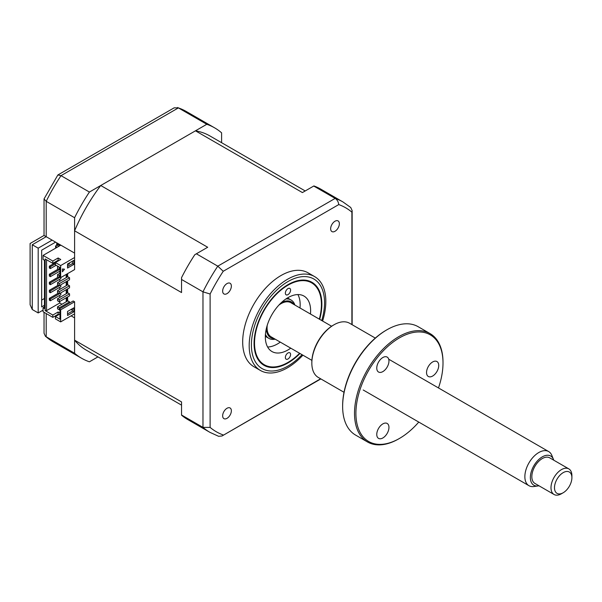 <?xml version="1.0" encoding="UTF-8"?>
<svg xmlns="http://www.w3.org/2000/svg" width="602" height="602" viewBox="0 0 602 602"><rect width="100%" height="100%" fill="white"/><g stroke="black" fill="none" stroke-linecap="round" stroke-linejoin="round"><path stroke-width="0.9" d="M97.945 356.881L89.412 361.81A133.027 76.8 120 0 1 81.586 358.25A133.027 76.8 120 0 1 74.595 353.254L74.595 317.871L71.111 315.854M52.126 240.13L74.595 253.103L74.595 217.721L46.196 201.324L46.196 236.706L52.126 240.13L38.189 248.174L38.189 312.942L43.066 310.128M44.458 305.297L41.673 306.907L41.673 250.184L55.602 242.139M56.648 245.36L56.648 243.75L59.959 245.661M56.648 243.75A12.318 7.111 120 0 0 57.822 243.419M44.458 298.457L41.673 300.067M38.189 312.942L32.267 309.518L30.1 304.74L30.1 243.509L44.036 235.457L44.036 198.931L46.196 201.324A133.027 76.8 120 0 1 61.02 175.656L89.412 192.053A133.027 76.8 120 0 0 74.595 217.721M38.189 248.174L32.267 244.758C29.445 243.125 29.445 243.125 32.267 244.758L32.267 309.518M221.604 142.689L221.604 132.839A133.027 76.8 120 0 0 214.613 127.842A133.027 76.8 120 0 0 206.787 124.283L89.412 192.053M206.787 124.283L178.395 107.893L61.02 175.656L57.86 174.979L44.036 198.931M74.595 353.254L45.451 336.33L44.036 333.222L44.036 312.295M57.86 174.979L174.159 107.833L178.395 107.893A133.027 76.8 120 0 1 186.221 111.453L214.613 127.842M46.196 236.714C43.382 235.081 43.382 235.081 46.196 236.706L32.267 244.758M285.363 293.129A3.695 2.137 -60 0 1 286.973 289.411A3.695 2.137 -60 0 1 289.818 288.418A3.695 2.137 -60 0 1 290.585 290.111A3.695 2.137 -60 0 1 288.975 293.829A3.695 2.137 -60 0 1 286.123 294.822A3.695 2.137 -60 0 1 285.363 293.129M319.323 319.143A47.295 27.308 120 0 0 321.415 304.492A47.295 27.308 120 0 0 287.974 285.182A47.295 27.308 120 0 0 254.526 343.11A47.295 27.308 120 0 0 287.974 362.419A47.295 27.308 120 0 0 299.615 353.284M285.363 357.49A3.695 2.137 -60 0 1 286.973 353.773A3.695 2.137 -60 0 1 289.818 352.78A3.695 2.137 -60 0 1 290.585 354.473A3.695 2.137 -60 0 1 288.975 358.19A3.695 2.137 -60 0 1 286.123 359.183A3.695 2.137 -60 0 1 285.363 357.49M290.743 348.152A32.026 18.489 -60 0 1 271.961 351.538A32.026 18.489 -60 0 1 265.332 336.872A32.026 18.489 -60 0 1 279.305 304.65A32.026 18.489 -60 0 1 303.987 296.071A32.026 18.489 -60 0 1 310.617 310.73A32.026 18.489 -60 0 1 310.451 314.018M297.885 294.566A32.026 18.489 -60 0 1 300.165 304.695A32.026 18.489 -60 0 1 299.999 307.991M280.291 342.124A32.026 18.489 -60 0 1 267.612 347M319.677 319.346A47.934 27.677 120 0 0 311.941 282.285A47.934 27.677 120 0 0 287.974 284.663A47.934 27.677 120 0 0 256.655 326.901A47.934 27.677 120 0 0 264.007 365.316A47.934 27.677 120 0 0 287.974 362.946A47.934 27.677 120 0 0 299.969 353.487M322.604 321.039A54.195 31.289 120 0 0 314.605 276.596A54.195 31.289 120 0 0 287.508 279.283A54.195 31.289 120 0 0 252.103 327.036A54.195 31.289 120 0 0 260.41 370.463A54.195 31.289 120 0 0 287.508 367.784A54.195 31.289 120 0 0 302.896 355.172M314.605 276.596L308.104 272.841A54.195 31.289 120 0 0 281.006 275.528A54.195 31.289 120 0 0 245.601 323.289A54.195 31.289 120 0 0 253.909 366.716L260.41 370.463M335.005 221.22A6.155 3.559 120 0 0 330.98 226.653A6.155 3.559 120 0 0 331.928 231.582A6.155 3.559 120 0 0 335.005 231.281A6.155 3.559 120 0 0 339.024 225.855A6.155 3.559 120 0 0 338.083 220.919A6.155 3.559 120 0 0 335.005 221.22M227.007 408.276A6.155 3.559 120 0 0 222.981 413.702A6.155 3.559 120 0 0 223.929 418.638A6.155 3.559 120 0 0 227.007 418.337A6.155 3.559 120 0 0 231.033 412.912A6.155 3.559 120 0 0 230.084 407.975A6.155 3.559 120 0 0 227.007 408.276M227.007 283.572A6.155 3.559 120 0 0 222.981 288.998A6.155 3.559 120 0 0 223.929 293.934A6.155 3.559 120 0 0 227.007 293.633A6.155 3.559 120 0 0 231.033 288.2A6.155 3.559 120 0 0 230.084 283.271A6.155 3.559 120 0 0 227.007 283.572M59.959 275.227L59.267 275.633L57.521 274.625L59.959 273.218M57.521 274.625L57.521 276.634L59.267 277.642L59.959 277.236L60.659 277.642L74.595 269.598L74.595 230.799A123.666 71.397 -60 0 1 100.745 185.506L195.462 130.822A123.666 71.397 -60 0 1 209.932 135.954L305.206 190.954M59.267 275.633L59.267 277.642M69.539 277.74L59.267 283.677L57.521 282.669L67.8 276.739L69.539 277.74L69.539 279.749L59.267 285.687L57.521 284.678L57.521 282.669M59.267 283.677L59.267 285.687M69.539 285.784L59.267 291.722L57.521 290.713L67.8 284.784L69.539 285.784L69.539 287.801L59.267 293.731L57.521 292.73L57.521 290.713M59.267 291.722L59.267 293.731M69.539 293.836L59.267 299.766L57.521 298.758L67.8 292.828L69.539 293.836L69.539 295.845L59.267 301.775L57.521 300.774L57.521 298.758M59.267 299.766L59.267 301.775M59.696 267.333L57.521 266.581L57.958 266.325M57.521 266.581L57.521 268.59L59.267 269.598L59.959 269.192M59.267 267.581L59.267 269.598M67.537 264.82L69.539 263.661L69.539 262.856M69.539 301.88L59.267 307.81L57.521 306.809L67.8 300.872L69.539 301.88L69.539 303.084M57.521 306.809L57.521 308.818L59.267 309.819L59.959 309.42L59.959 308.615L73.196 300.97L74.595 301.775L60.659 309.819L59.959 309.42L59.959 319.173L55.429 316.562L59.959 313.943M59.267 307.81L59.267 309.819M181.541 405.146L86.267 350.138A123.666 71.397 -60 0 1 74.595 340.168L181.541 401.918L181.541 415.192A133.027 76.8 -60 0 0 187.847 419.594L209.963 432.364A133.027 76.8 -60 0 1 202.972 427.367L202.972 291.835L210.113 294.009A129.317 74.663 -60 0 1 223.244 271.269L338.768 204.575A129.317 74.663 -60 0 1 351.892 212.152L351.892 324.583M181.541 415.004L202.972 427.367L210.113 427.405L210.113 294.009M313.74 186.033L335.163 198.404A133.027 76.8 -60 0 1 342.989 201.963L320.866 189.194A133.027 76.8 -60 0 0 313.905 185.935L302.407 192.572L195.462 130.822M55.429 316.562L55.429 318.872L60.659 321.889L74.595 313.845L74.595 301.775M44.458 306.907L43.066 307.712L43.066 311.731L52.818 317.367L58.131 314.297L58.74 314.65M72.413 308.668L72.413 311.083L73.805 311.881L67.537 315.508L67.537 311.482L73.805 307.863L73.805 311.881M60.659 309.819L60.659 321.889M72.413 311.083L67.537 313.898M50.38 300.774L50.38 298.961L60.832 292.926L60.832 294.739L50.38 300.774L49.334 300.165L50.38 299.563M58.304 293.182L49.334 298.359L49.334 300.165M50.38 298.961L49.334 298.359M50.38 290.916L49.334 290.315L49.334 292.12L50.38 292.73L50.38 290.916L60.832 284.881L60.832 286.695L50.38 292.73M58.304 285.13L49.334 290.315M60.832 277.537L60.832 278.643L50.38 284.678L49.334 284.076L50.38 283.474M50.38 284.678L50.38 282.872L60.049 277.289M58.304 277.086L49.334 282.27L49.334 284.076M50.38 282.872L49.334 282.27M50.38 274.828L49.334 274.219L49.334 276.032L50.38 276.634L50.38 274.828L59.959 269.297M59.959 271.103L50.38 276.634M58.304 269.041L49.334 274.219M56.129 265.271L50.38 268.59L49.334 267.988L50.38 267.386M50.38 268.59L50.38 266.776L55.429 263.864M55.429 262.66L49.334 266.174L49.334 267.988M50.38 266.776L49.334 266.174M66.927 274.023L66.927 277.236M66.927 281.262L66.927 285.288M66.927 289.306L66.927 293.332M66.927 297.35L66.927 301.376M66.228 301.775L66.228 297.757M66.228 293.731L66.228 289.712M66.228 285.687L66.228 281.661M66.228 277.642L66.228 274.422M59.786 301.474L59.786 302.987L61.961 304.243M59.786 271.209L59.786 273.316M59.786 279.253L59.786 281.36M59.786 287.297L59.786 289.404M59.786 295.341L59.786 297.456M59.959 313.048L58.131 311.986L52.818 315.049L45.158 310.624L46.55 310.624L46.55 259.74M46.55 310.624L59.786 302.987M58.131 260.297L58.131 257.98L52.818 261.05L52.818 263.36L58.131 260.297L58.74 260.643M58.131 257.98L60.742 259.492L55.429 262.555L55.429 264.872L59.959 267.484L59.959 277.236M55.429 262.555L60.659 265.572L60.659 277.642M62.397 268.989L64.512 269.184L62.397 271.811L62.397 268.989M67.537 264.015L73.805 260.395L73.805 264.413L67.537 268.04L67.537 264.015M60.659 265.572L74.595 257.528M72.413 261.2L72.413 263.608L67.537 266.43M72.413 263.608L73.805 264.413M59.959 267.484L59.959 276.431M45.158 310.624L45.158 258.935L52.818 263.36M71.021 309.473L72.413 310.278M58.131 314.297L58.131 311.986M52.818 315.049L52.818 317.367M52.818 261.05L43.066 255.414L43.066 259.439L44.458 260.245L44.458 308.517L43.066 307.712M60.832 245.157L43.066 255.414M74.595 340.168L74.595 313.845M100.745 185.506L207.69 247.256L194.807 254.699A133.027 76.8 -60 0 0 181.541 277.665L181.541 279.463L202.972 291.835A133.027 76.8 -60 0 1 217.789 266.167L223.244 271.269M196.365 253.796L217.789 266.167L335.163 198.404C337.15 199.683 338.347 201.738 338.768 204.575M181.541 279.463L181.541 292.549L74.595 230.799M67.627 264.767L67.627 266.377M67.627 273.617L67.627 276.837M67.627 280.856L67.627 284.881M67.627 288.907L67.627 292.926M67.627 296.952L67.627 300.97M342.989 201.963L350.733 207.487L352.147 210.595L351.892 212.152M320.61 378.771L222.025 435.983L218.624 436.307L209.963 432.364M223.244 434.983A129.317 74.663 -60 0 1 210.113 427.405M285.845 298.998A22.169 12.8 -60 0 1 291.044 299.977A22.169 12.8 -60 0 1 294.89 305.041M294.017 304.537A20.694 11.95 120 0 0 281.172 302.791M266.377 328.414A20.694 11.95 120 0 0 274.309 338.67M275.182 339.174A22.169 12.8 -60 0 1 268.876 338.377A22.169 12.8 -60 0 1 265.429 334.358M58.635 246.429L57.16 245.067L55.542 246L57.017 247.362M55.542 246L55.677 248.129M564.127 492.158A12.318 7.111 120 0 0 571.9 477.672A12.318 7.111 120 0 0 562.253 473.24A12.318 7.111 120 0 0 554.495 488.26A12.318 7.111 120 0 0 563.194 492.752A12.318 7.111 120 0 0 564.127 492.158M563.194 492.752L561.448 493.76A14.779 8.533 -60 0 1 554.058 494.49A14.779 8.533 -60 0 1 551.59 483.368A14.779 8.533 -60 0 1 560.327 470.343A14.779 8.533 -60 0 1 568.837 468.89A14.779 8.533 -60 0 1 571.9 475.655L571.9 477.672M568.837 468.89L549.679 457.829A14.779 8.533 120 0 0 541.168 459.281A14.779 8.533 120 0 0 532.431 472.307A14.779 8.533 120 0 0 534.9 483.429L554.058 494.49M553.735 460.169A16.864 9.737 120 0 0 553.426 459.288A16.864 9.737 120 0 0 541.01 457.678A16.864 9.737 120 0 0 530.46 475.685A16.864 9.737 120 0 0 538.03 485.949A16.864 9.737 120 0 0 538.956 485.769M538.03 485.949L533.831 486.521A19.708 11.378 -60 0 1 528.947 485.686A19.708 11.378 -60 0 1 525.659 470.854A19.708 11.378 -60 0 1 537.308 453.479A19.708 11.378 -60 0 1 548.655 451.553A19.708 11.378 -60 0 1 551.823 455.36L553.426 459.288M278.884 305.101A19.708 11.378 -60 0 1 279.509 304.642A19.708 11.378 -60 0 1 290.856 302.708L331.604 326.239M311.904 360.372L271.148 336.849A19.708 11.378 -60 0 1 267.235 325.283M430.039 333.576L418.164 326.713A62.57 36.128 120 0 0 386.875 329.813L386.875 329.813A62.57 36.128 120 0 0 342.636 406.448A62.57 36.128 120 0 0 355.594 435.088L367.468 441.951A62.57 36.128 -60 0 1 357.881 391.812A62.57 36.128 -60 0 1 398.757 336.676A62.57 36.128 -60 0 1 430.039 333.576A62.57 36.128 -60 0 1 443.004 362.216L443.004 363.021A61.585 35.556 120 0 0 399.457 337.88A61.585 35.556 120 0 0 355.91 413.303A61.585 35.556 120 0 0 399.457 438.452A61.585 35.556 120 0 0 399.457 438.444A61.585 35.556 120 0 0 418.774 422.077M398.757 438.85L399.457 438.444L398.757 438.85A62.57 36.128 -60 0 1 367.468 441.951M438.482 387.944A61.585 35.556 120 0 0 443.004 363.021M382.864 437.963A8.624 4.982 -60 0 1 378.553 438.391A8.624 4.982 -60 0 1 377.228 431.483A8.624 4.982 -60 0 1 382.864 423.883A8.624 4.982 -60 0 1 387.176 423.462A8.624 4.982 -60 0 1 388.493 430.37A8.624 4.982 -60 0 1 382.864 437.963M375.302 338.091L349.604 323.259A31.281 18.06 120 0 0 333.959 324.809L333.959 324.809A31.281 18.06 120 0 0 311.836 363.126A31.281 18.06 120 0 0 318.315 377.446L344.013 392.278M333.26 325.208L333.959 324.809L333.26 325.208A30.303 17.496 -60 0 0 311.836 362.321L311.836 363.126M386.183 330.22L386.875 329.813L386.183 330.22A61.585 35.556 -60 0 0 342.636 405.643L342.636 406.448M382.864 371.6A8.624 4.982 -60 0 1 378.553 372.028A8.624 4.982 -60 0 1 377.228 365.121A8.624 4.982 -60 0 1 382.864 357.52A8.624 4.982 -60 0 1 387.176 357.091A8.624 4.982 -60 0 1 388.493 363.999A8.624 4.982 -60 0 1 382.864 371.6M432.635 376.047A8.624 4.982 -60 0 1 428.323 376.476A8.624 4.982 -60 0 1 427.006 369.56A8.624 4.982 -60 0 1 432.635 361.968A8.624 4.982 -60 0 1 436.947 361.539A8.624 4.982 -60 0 1 438.271 368.447A8.624 4.982 -60 0 1 432.635 376.047M46.196 313.544L46.196 336.857A133.027 76.8 120 0 0 53.194 341.853L81.586 358.25M321.739 320.542A51.734 29.867 120 0 0 287.974 281.563A51.734 29.867 120 0 0 251.395 344.923A51.734 29.867 120 0 0 287.974 366.039A51.734 29.867 120 0 0 302.038 354.676M45.451 336.33L53.194 341.853M177.56 107.51L186.221 111.453M287.974 362.419L287.523 362.682M352.147 210.595L352.147 324.726M320.866 378.914L222.025 435.983M287.5 297.93L291.044 299.977M265.332 336.33L268.876 338.377M548.655 451.553L388.711 359.206M528.947 485.686L363.209 389.998"/></g></svg>
